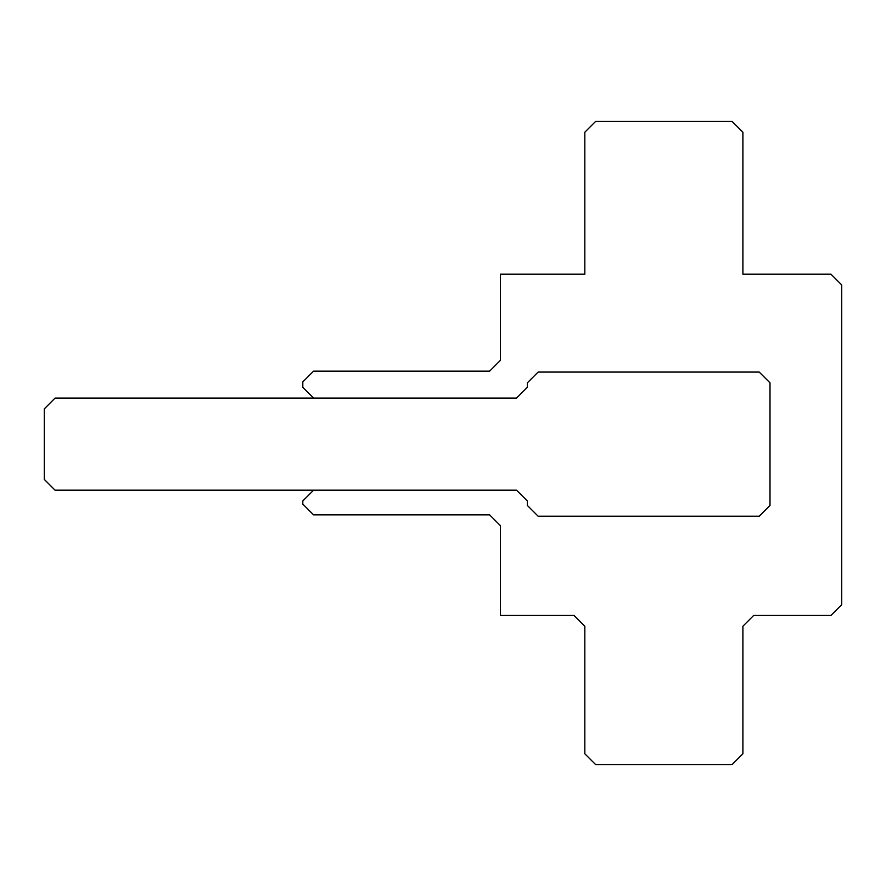 <?xml version="1.0" encoding="UTF-8"?>
<svg xmlns="http://www.w3.org/2000/svg" width="886" height="886" viewBox="0 0 886 886"><rect width="100%" height="100%" fill="white"/><g stroke="black" fill="none" stroke-linecap="round" stroke-linejoin="round"><path stroke-width="1.33" d="M742.9 247.205L742.9 274.139L830.935 274.139L841.7 284.927L841.7 604.662L830.935 615.449L753.687 615.449L742.9 626.225L742.9 753.776L732.124 764.552L595.602 764.552L584.826 753.776L584.826 626.225L574.05 615.449L500.402 615.449L500.402 525.642L489.615 514.855L313.578 514.855L302.802 504.079L302.802 500.967L313.578 490.191L55.076 490.191L44.3 479.404L44.3 408.878L55.076 398.08L313.578 398.08L302.802 387.315L302.802 381.921L313.578 371.145L489.615 371.145L500.402 360.358L500.402 274.139L584.826 274.139L584.826 247.205M527.347 382.83L538.123 372.065L759.213 372.065L770 382.83L770 505.441L759.213 516.206L538.123 516.206L527.347 505.441L538.123 516.206L759.213 516.206L770 505.441L770 382.83L759.213 372.065L538.123 372.065L527.347 382.83L527.347 387.315L516.56 398.08L313.578 398.08M584.826 274.139L584.826 132.224L595.602 121.448L732.124 121.448L742.9 132.224L742.9 274.139M313.578 490.191L516.56 490.191L527.347 500.967L527.347 505.441"/></g></svg>
